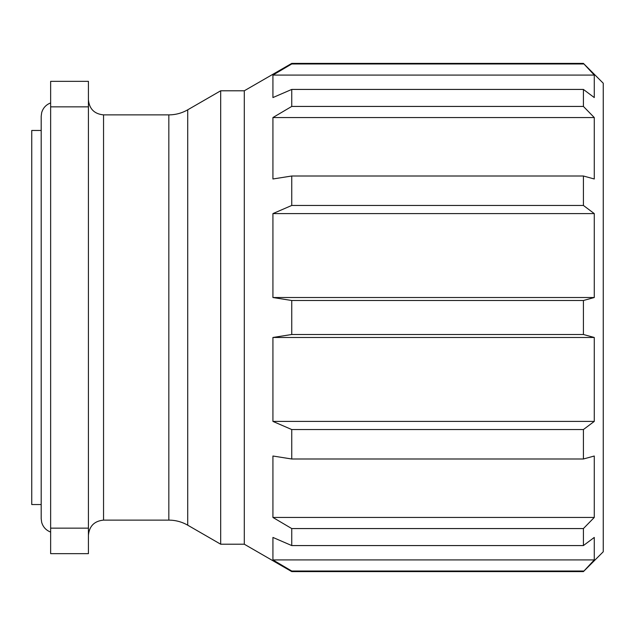 <?xml version="1.0" encoding="UTF-8"?>
<svg xmlns="http://www.w3.org/2000/svg" width="635" height="635" viewBox="0 0 635 635"><rect width="100%" height="100%" fill="white"/><g stroke="black" fill="none" stroke-linecap="round" stroke-linejoin="round"><path stroke-width="0.95" d="M603.25 83.233L603.25 551.767L583.414 571.603L594.273 559.919L594.273 537.432L583.414 545.568L583.414 528.566L594.273 517.454L594.273 456.017L583.414 458.994L583.414 429.546L594.273 421.402L594.273 337.479L583.414 334.502L583.414 300.498L594.273 297.521L594.273 213.598L583.414 205.454L583.414 176.006L594.273 178.983L594.273 117.546L583.414 106.434L583.414 89.432L594.273 97.568L594.273 75.081L583.414 63.397L603.25 83.233M594.273 559.919L272.923 559.919L291.743 571.032L291.743 571.603L244.292 544.211L244.292 90.789L291.743 63.397L291.743 63.968L583.414 63.968M291.743 63.968L272.923 75.081L594.273 75.081M583.414 89.432L291.743 89.432L272.923 97.568L272.923 75.081M291.743 89.432L291.743 106.434L583.414 106.434M291.743 106.434L272.923 117.546L594.273 117.546M583.414 176.006L291.743 176.006L272.923 178.983L272.923 117.546M291.743 176.006L291.743 205.454L583.414 205.454M291.743 205.454L272.923 213.598L594.273 213.598M594.273 297.521L272.923 297.521L272.923 213.598M272.923 297.521L291.743 300.498L291.743 334.502L583.414 334.502M583.414 300.498L291.743 300.498M291.743 334.502L272.923 337.479L594.273 337.479M594.273 421.402L272.923 421.402L272.923 337.479M272.923 421.402L291.743 429.546L291.743 458.994L583.414 458.994M583.414 429.546L291.743 429.546M291.743 458.994L272.923 456.017L272.923 517.454L291.743 528.566L291.743 545.568L583.414 545.568M594.273 517.454L272.923 517.454M583.414 528.566L291.743 528.566M291.743 545.568L272.923 537.432L272.923 559.919M583.414 571.032L291.743 571.032M41.196 504.539L31.75 504.539L31.75 130.461L41.196 130.461M244.292 544.211L220.678 544.211L220.678 90.789L244.292 90.789M50.641 106.855L50.641 81.343L88.424 81.343L88.424 106.855L50.641 106.855L50.641 553.656L88.424 553.656L88.424 528.145L50.641 528.145M88.424 106.855L88.424 528.145M220.678 90.789L187.722 109.815L187.722 525.185L220.678 544.211M187.722 525.185C181.872 521.843 175.57 520.152 168.831 520.121L168.831 114.879L103.545 114.879C94.361 113.982 89.321 108.942 88.424 99.766M168.831 520.121L103.545 520.121L103.545 114.879M291.743 63.397L583.414 63.397M291.743 571.603L583.414 571.603M50.641 532.067C46.045 530.296 43.053 527.05 41.664 522.327L41.196 518.708L41.196 116.292L41.664 112.673C43.053 107.95 46.045 104.704 50.641 102.933M187.722 109.815C181.872 113.157 175.57 114.848 168.831 114.879M103.545 520.121C94.361 521.017 89.321 526.058 88.424 535.234"/></g></svg>
